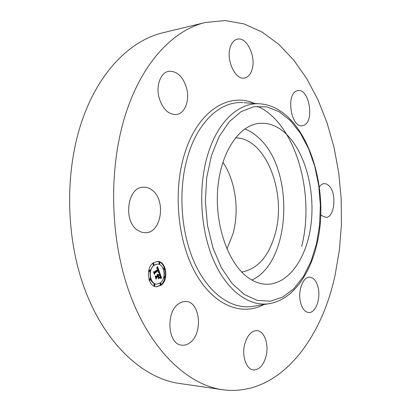 <?xml version="1.0" encoding="UTF-8"?>
<svg xmlns="http://www.w3.org/2000/svg" width="411" height="411" viewBox="0 0 411 411"><rect width="100%" height="100%" fill="white"/><g stroke="black" fill="none" stroke-linecap="round" stroke-linejoin="round"><path stroke-width="0.62" d="M244.833 128.946C249.734 130.826 254.342 133.791 258.647 137.834C294.831 169.584 291.414 262.054 251.892 280.05M235.436 137.865C265.783 137.659 286.837 192.754 275.288 233.412C269.046 256.068 257.851 268.948 241.704 272.046M222.875 162.196C235.626 180.979 239.628 210.55 232.878 234.131L226.929 248.994M222.592 389.72L179.437 383.458C143.819 378.495 106.161 345.276 85.344 290.757C64.589 236.33 64.476 165.551 84.574 113.801C101.974 68.334 132.46 39.846 163.044 32.741L205.428 22.487L225.053 20.55L244.134 23.946L262.192 32.109L278.858 44.414L293.85 60.237L306.976 78.984L318.099 100.094L327.13 123.053L334.015 147.39L338.71 172.671L341.181 198.477L341.418 224.416L339.394 250.088L335.104 275.077C321.099 341.079 278.052 397.18 222.592 389.72C187.678 384.886 150.339 350.326 129.506 292.92C108.725 235.616 108.422 160.804 128.237 106.531C145.381 58.835 175.446 29.417 205.428 22.487M296.809 90.913L297.913 90.62C309.159 88.144 314.754 121.199 303.904 125.263L302.311 125.715C291.132 128.16 285.655 94.206 296.809 90.913M319.311 186.964C320.755 184.852 322.399 183.727 324.253 183.583L326.575 184.01L328.79 185.541C337.03 192.692 334.795 217.768 325.846 217.352L321.705 215.621L320.667 214.532M318.201 287.921C320.832 299.038 315.448 313.3 308.656 312.514C304.782 312.006 302.028 308.486 300.405 301.957C297.677 290.7 303.169 276.516 309.735 277.189C313.778 277.656 316.598 281.232 318.201 287.921M266.025 356.342C263.43 365.394 259.233 369.921 253.433 369.921C246.215 369.484 241.514 355.602 244.792 343.894C247.448 335.124 251.527 330.706 257.029 330.639C264.437 330.906 269.138 344.639 266.025 356.342M189.533 342.98C187.123 344.69 184.621 345.425 182.027 345.183C167.513 344.921 165.314 311.07 179.33 303.323L182.535 301.849L185.808 301.474C200.383 301.371 203.275 334.143 189.533 342.98M138.096 230.535C122.858 221.837 127.169 187.02 143.218 187.2C146.177 187.02 148.977 187.878 151.623 189.774C166.424 199.361 161.667 233.268 145.309 232.724L141.636 232.21L138.096 230.535M158.99 97.428C155.805 85.406 160.711 72.562 168.695 71.329C177.162 70.898 183.178 76.662 186.733 88.617C189.805 100.644 184.863 113.549 176.514 114.53C168.469 114.797 162.628 109.1 158.99 97.428M230.283 47.126C231.778 42.616 234.136 39.97 237.347 39.179C246.79 36.528 256.351 56.949 252.03 69.7C250.535 74.483 248.064 77.247 244.612 77.998C235.488 80.479 225.726 59.996 230.283 47.126M248.706 278.047C229.004 264.71 214.917 226.656 217.645 189.939C220.25 153.18 238.647 125.632 258.689 123.423C268.835 122.391 278.226 126.131 286.857 134.638C305.568 153.344 315.216 191.033 311.014 224.514C306.873 257.964 288.599 284.782 266.205 284.258C260.286 284.063 254.455 281.987 248.706 278.047M153.282 262.86L157.49 261.411C166.265 260.964 169.111 279.624 161.169 285.203L156.601 286.791C147.883 287.109 145.211 268.126 153.282 262.86M156.324 286.775L160.619 285.177C162.669 283.513 164.097 281.109 164.903 277.959M165.119 276.932L164.749 268.886M164.492 268.08C162.936 263.996 160.506 261.771 157.213 261.411M157.47 264.098C164.379 263.754 166.609 278.483 160.341 282.85L156.771 284.093C149.897 284.355 147.78 269.426 154.125 265.249L157.47 264.098L153.57 265.244L150.195 270.536M149.969 271.445L150.411 278.869M150.652 279.49C151.962 282.362 153.817 283.888 156.221 284.073L156.493 284.073M164.256 267.993L164.472 269.426L164.215 269.513L164.256 267.993L163.45 268.07L163.162 268.722M163.424 269.416L164.215 269.513M160.793 283.261L159.966 283.338L160.167 284.772L160.722 284.792L160.521 283.354L160.793 283.261L160.994 284.7L160.722 284.792M164.683 276.541L164.888 277.97L164.626 278.062L164.421 276.634L164.683 276.541L163.845 276.634M163.614 277.589L164.626 278.062M150.138 278.756L150.349 280.215L150.072 280.312L149.861 278.848L150.138 278.756L149.306 278.833L149.008 279.454M149.244 280.174L150.072 280.312M154.772 284.232L153.94 284.309L154.14 285.758L154.695 285.779L154.49 284.33L154.772 284.232L154.973 285.681L154.695 285.779M153.719 263.287L152.907 263.364L153.133 264.818L153.683 264.828L153.719 263.287L153.945 264.741L153.683 264.828M159.751 262.495L158.944 262.578L159.165 264.021L159.72 264.026L159.751 262.495L159.72 264.026M149.702 270.022L149.923 271.486L149.65 271.579L149.434 270.114L149.702 270.022L148.833 270.14M148.618 271.111L149.65 271.579M159.602 272.293L158.312 272.38L158.754 271.296L158.441 270.109L154.67 272.894L154.495 273.762L153.704 271.517L154.351 271.897L157.798 269.292L157.413 268.429L156.745 268.275L157.377 268.224L158.06 269.097L157.464 267.864L156.689 267.987L157.511 266.472L159.602 272.293L159.052 272.277L158.744 271.424M159.494 272.765L158.23 272.673L159.494 272.765M158.502 271.871L158.281 270.659L154.798 273.294L154.423 274.569L153.534 272.067L154.418 274.229L154.721 273.171L158.327 270.433L158.502 271.871M159.761 272.74L161.533 277.779L160.228 277.774L160.598 276.398L160.049 274.589L158.441 275.817L158.548 276.115L159.966 275.026L160.326 277.317L159.915 275.221L158.589 276.238L158.852 276.973L159.704 277.302L158.266 278.411L158.548 277.158L158.153 276.043L156.411 277.374L156.185 278.345L155.332 275.945L156.067 276.398L157.552 275.262L157.161 274.61L157.809 275.067L157.269 274.255L158.096 274.846L159.55 273.736L159.761 272.74M161.456 278.309L160.1 278.247L160.758 278.011L161.456 278.309M159.709 277.749L158.225 278.894L159.509 277.744M158.363 277.682L158.009 276.68L156.534 277.815L156.082 279.254L155.132 276.233L156.077 278.91L156.447 277.728L158.06 276.49L158.363 277.682M156.067 276.398L155.481 276.362M155.851 277.404L157.598 276.028L158.153 276.043M158.384 277.877L159.149 277.286L158.502 277.035M158.178 276.115L158.548 276.115M157.973 276.038L159.494 274.574L160.049 274.589M160.28 277.677L160.984 277.692M160.958 277.692L160.603 276.695M159.858 274.584L159.555 273.711M158.096 274.846L157.732 274.836M158.035 274.712L157.665 274.702M157.968 274.594L157.583 274.584M157.896 274.491L157.485 274.481M157.819 274.409L157.367 274.394M157.737 274.343L157.228 274.327M157.654 274.291L157.254 274.281M157.562 274.255L157.3 274.25M157.392 274.753L157.12 274.748M156.411 277.374L155.861 277.358M159.704 277.302L159.149 277.286M158.852 276.973L158.476 276.963M158.589 276.238L158.22 276.228M158.441 275.817L157.891 275.802M160.799 277.697L160.275 277.682M160.896 277.692L160.347 277.677M158.266 270.104L157.922 269.148M157.459 267.864L157.187 267.093M154.171 272.842L157.891 270.099L158.441 270.109M157.017 267.818L156.75 267.813M157.228 267.787L156.771 267.777M157.475 268.306L157.177 268.301M157.428 268.26L156.874 268.249M157.377 268.224L156.884 268.213M156.976 268.321L156.673 268.316M157.038 268.306L156.704 268.301M157.146 268.296L156.725 268.285M154.351 271.897L153.832 271.887M154.67 272.894L154.187 272.883M158.857 272.282L158.338 272.267M158.918 272.277L158.363 272.262M158.944 272.719L159.417 272.585M159.499 272.606L158.944 272.591M158.703 272.75L159.206 272.724M159.324 272.57L158.97 272.56M158.559 272.77L158.235 272.76M158.841 272.734L158.292 272.719M158.97 272.724L158.42 272.714M159.093 272.724L158.538 272.709M160.922 278.19L160.449 278.021M161.482 278.175L160.927 278.16M161.328 278.124L160.778 278.103M161.184 278.077L160.629 278.062M161.035 278.047L160.485 278.026M160.896 278.021L160.562 278.011M160.105 283.343L160.727 284.104M316.449 243.985L311.024 261.391L303.431 276.531L293.896 288.666L282.727 297.091L270.361 301.171L257.337 300.4L244.329 294.507L232.076 283.487L221.375 267.715L212.97 247.961L207.493 225.362L205.361 201.354L206.733 177.526L211.485 155.44L219.217 136.452L229.333 121.625L241.118 111.617L253.818 106.716L266.708 106.855L279.131 111.715L290.546 120.777L300.508 133.405L308.682 148.905L314.821 166.553L318.741 185.613L320.349 205.361L319.583 225.064L316.449 243.985M259.608 103.803C304.638 106.521 331.569 185.875 316.778 244.545C309.617 275.498 291.98 300.153 268.953 303.703L268.953 303.703C249.138 306.77 226.893 290.957 213.535 260.173C200.203 229.446 197.907 186.476 207.904 154.187C217.943 121.024 239.248 102.293 259.608 103.803L244.077 102.704M253.592 306.246L252.421 306.442C231.645 309.668 208.279 293.644 194.264 262.239C180.27 230.884 177.917 186.954 188.49 153.971C199.114 120.099 221.544 101.029 242.896 102.616M257.45 106.254C295.35 122.956 315.309 193.304 301.669 246.456M263.929 304.536C242.1 316.29 214.085 305.99 195.77 273.618C177.439 241.391 172.743 190.272 184.945 152.733C198.277 110.261 229.21 92.064 254.532 103.444M268.953 303.703L252.421 306.442M156.771 284.093L156.221 284.073"/></g></svg>
